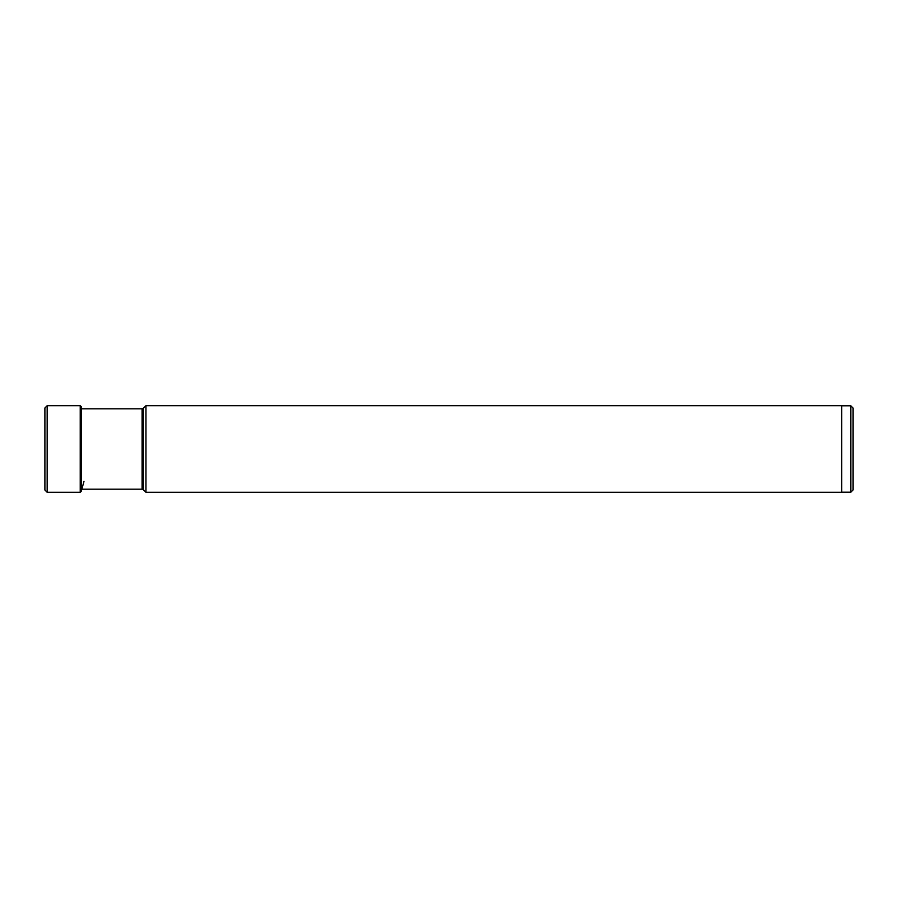 <?xml version="1.0" encoding="UTF-8"?>
<svg xmlns="http://www.w3.org/2000/svg" width="898" height="898" viewBox="0 0 898 898"><rect width="100%" height="100%" fill="white"/><g stroke="black" fill="none" stroke-linecap="round" stroke-linejoin="round"><path stroke-width="1.35" d="M44.9 449L44.9 407.973L47.167 405.705L47.167 492.295L44.9 490.027L44.9 449M850.833 492.205L850.833 405.795L853.1 408.062L853.1 489.938L850.833 492.205L841.74 492.205M145.925 405.705L841.74 405.705L841.74 492.295L145.925 492.295L145.925 405.705L143.366 408.264L143.366 489.736L145.925 492.295M47.167 405.705L80.236 405.705L80.236 492.295L47.167 492.295M80.236 405.705L81.303 406.749L81.303 491.251L83.985 481.373M143.366 408.264L142.075 408.803L142.075 489.197L143.366 489.736M81.46 408.803L81.303 406.749M81.303 491.251L80.236 492.295M850.833 405.795L841.74 405.795M142.075 489.197L81.303 489.197M142.075 408.803L81.303 408.803"/></g></svg>
